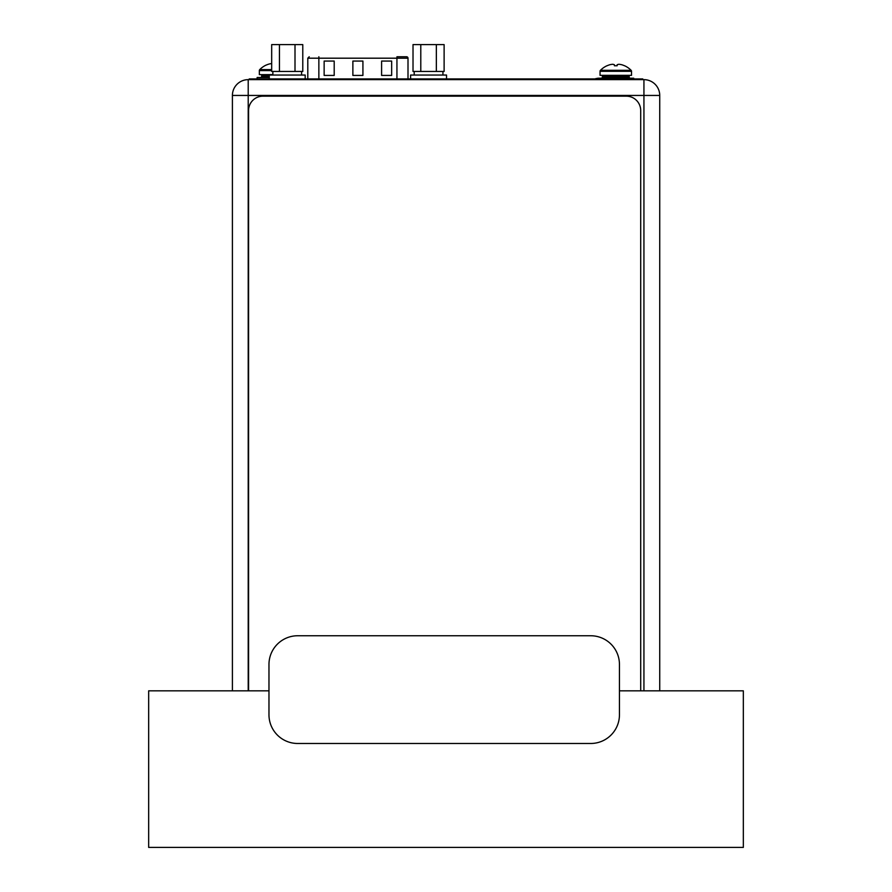 <?xml version="1.0" encoding="UTF-8"?>
<svg xmlns="http://www.w3.org/2000/svg" width="892" height="892" viewBox="0 0 892 892"><rect width="100%" height="100%" fill="white"/><g stroke="black" fill="none" stroke-linecap="round" stroke-linejoin="round"><path stroke-width="1.34" d="M640.701 690.832L640.701 110.53A14.361 14.361 0 0 0 626.34 96.169L262.928 96.169A14.361 14.361 0 0 0 248.567 110.53L248.567 690.832M232.411 690.832L232.411 95.444L248.21 95.444L248.21 79.644A15.8 15.8 0 0 0 232.411 95.444A15.8 15.8 0 0 1 248.21 79.644L643.935 79.644L643.935 95.444L659.734 95.444A15.8 15.8 0 0 0 643.935 79.644A15.8 15.8 0 0 1 659.734 95.444L659.734 690.832M405.726 56.753L400.987 56.753M318.857 78.931L318.857 58.192L396.94 58.192L396.94 56.753L406.44 56.753M408.001 78.931L408.001 58.192A1.438 1.438 0 0 0 406.562 56.753M381.598 61.069L391.655 61.069L391.655 75.43L381.598 75.43L381.598 61.069M324.142 61.069L334.199 61.069L334.199 75.43L324.142 75.43L324.142 61.069M352.875 61.069L362.921 61.069L362.921 75.43L352.875 75.43L352.875 61.069M305.187 78.931L305.187 75.051L269.272 75.051L269.272 78.931M446.524 78.931L446.524 75.051L410.61 75.051L410.61 78.931M279.452 44.6L271.681 44.6L271.681 71.46L279.452 71.46L279.452 44.6L295.007 44.6L295.007 71.46L279.452 71.46M295.007 71.46L302.778 71.46L302.778 44.6L295.007 44.6M420.79 44.6L413.018 44.6L413.018 71.46L420.79 71.46L420.79 44.6L436.344 44.6L436.344 71.46L420.79 71.46M436.344 71.46L444.116 71.46L444.116 44.6L436.344 44.6M642.786 79.644L642.786 78.931L249.214 78.931L249.214 79.644M272.863 74.616L259.338 74.616L259.338 70.602A1.438 1.438 0 0 1 259.75 69.598A21.386 21.386 0 0 1 266.307 65.004L266.329 65.049M271.681 63.6A20.962 18.152 -90 0 0 269.038 64.046A21.341 21.341 0 0 0 266.418 65.004M260.486 77.492A1.148 1.148 0 0 0 261.635 76.344L261.635 75.764A1.148 1.148 0 0 1 262.783 74.616M269.272 77.492L257.119 77.492L257.119 78.931M624.523 65.763L624.545 65.729A21.386 21.386 0 0 1 631.101 70.312A1.438 1.438 0 0 1 631.514 71.315L631.514 75.341L600.048 75.341L600.048 71.315A1.438 1.438 0 0 1 600.461 70.312A21.386 21.386 0 0 1 607.017 65.729L607.039 65.763M624.433 65.729A21.341 21.341 0 0 0 621.813 64.759A20.962 18.152 90 0 0 618.858 64.291A20.962 10.481 90 0 0 617.141 64.759L617.141 65.763L614.421 65.763L614.421 64.759A20.962 10.481 -90 0 0 612.704 64.291A20.962 18.152 -90 0 0 609.749 64.759A21.341 21.341 0 0 0 607.129 65.729M601.197 78.206A1.148 1.148 0 0 0 602.356 77.058L602.356 76.489A1.148 1.148 0 0 1 603.505 75.341M630.365 78.206A1.148 1.148 0 0 1 629.217 77.058L629.217 76.489A1.148 1.148 0 0 0 628.068 75.341M633.733 78.931L633.733 78.206L597.83 78.206L597.83 78.931M297.705 743.482L590.727 743.482A28.722 28.722 0 0 0 619.449 714.76L619.449 664.484A28.722 28.722 0 0 0 590.727 635.751L297.705 635.751A28.722 28.722 0 0 0 268.971 664.484L268.971 714.76A28.722 28.722 0 0 0 297.705 743.482M268.971 690.832L148.663 690.832L148.663 847.4L743.337 847.4L743.337 690.832L619.449 690.832M248.21 690.832L248.21 95.444L643.935 95.444L643.935 690.832M396.94 78.931L396.94 58.192L408.001 58.192M307.796 78.931L307.796 58.192L318.857 58.192L318.857 56.753M638.471 78.931L638.471 79.644M253.807 78.931L253.807 79.644M271.681 70.602L259.338 70.602M271.681 69.598L259.75 69.598M269.272 75.764L261.635 75.764M269.272 76.344L261.635 76.344M631.514 71.315L600.048 71.315M631.101 70.312L600.461 70.312M629.217 76.489L602.356 76.489M629.217 77.058L602.356 77.058M597.83 78.351A8.039 8.039 0 0 0 594.986 78.931M307.796 58.192L309.234 56.753M272.863 71.46L272.863 75.051M301.596 71.46L301.596 75.051M414.2 71.46L414.2 75.051M442.934 71.46L442.934 75.051"/></g></svg>
